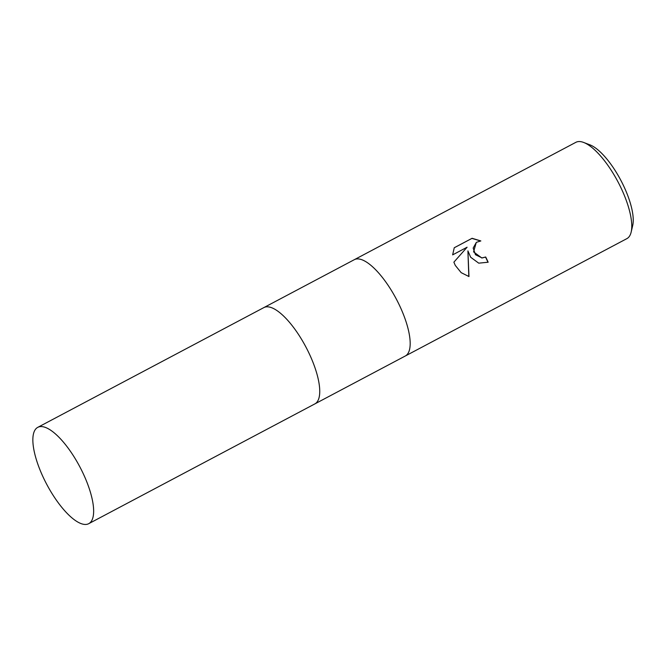 <?xml version="1.0" encoding="UTF-8"?>
<svg xmlns="http://www.w3.org/2000/svg" width="666" height="666" viewBox="0 0 666 666"><rect width="100%" height="100%" fill="white"/><g stroke="black" fill="none" stroke-linecap="round" stroke-linejoin="round"><path stroke-width="1" d="M405.244 356.027A54.487 18.723 -117.9 0 0 405.294 356.002A54.487 18.723 -117.9 0 0 395.296 297.161A54.487 18.723 -117.9 0 0 354.287 259.698A54.487 18.723 -117.9 0 0 354.229 259.723M314.802 403.937A54.487 18.723 -117.9 0 0 314.851 403.904A54.487 18.723 -117.9 0 0 304.861 345.063A54.487 18.723 -117.9 0 0 263.844 307.6A54.487 18.723 -117.9 0 0 263.794 307.634M470.662 257.243L467.907 250.874L468.972 276.556L461.163 272.644L455.278 265.393L453.879 262.163L467.107 247.211L452.647 254.87L454.254 247.735L472.094 238.286L480.844 240.942L476.365 242.341L473.168 248.06L475.457 254.703L482.009 257.909L485.697 256.993A54.487 18.723 62.1 0 1 488.153 262.221L478.729 263.162L470.662 257.243M616.874 179.795A54.487 18.723 -117.9 0 0 583.682 142.466A54.487 18.723 -117.9 0 0 575.857 142.333L354.287 259.698A54.487 18.723 -117.9 0 1 395.296 297.161A54.487 18.723 -117.9 0 1 405.294 356.002L626.873 238.636A54.487 18.723 -117.9 0 0 631.16 232.093A54.487 18.723 -117.9 0 0 616.874 179.795M631.16 232.093L632.7 225.533A49.043 16.85 -117.9 0 0 619.846 178.471A49.043 16.85 -117.9 0 0 589.976 144.872L583.682 142.466M487.978 262.304A53.946 18.54 -117.9 0 0 485.539 257.101L481.851 258.017L473.576 251.881L476.282 242.399M468.814 276.515L467.907 250.874M480.519 240.95L471.928 238.403L454.237 247.769M405.294 356.002L314.851 403.904A54.487 18.723 -117.9 0 0 304.861 345.063A54.487 18.723 -117.9 0 0 263.844 307.6L354.287 259.698M78.763 464.826A54.487 18.723 -117.9 0 0 37.746 427.364A54.487 18.723 -117.9 0 0 47.736 486.205A54.487 18.723 -117.9 0 0 88.753 523.667A54.487 18.723 -117.9 0 0 78.763 464.826M263.844 307.6L37.746 427.364M314.851 403.904L88.753 523.667"/></g></svg>
